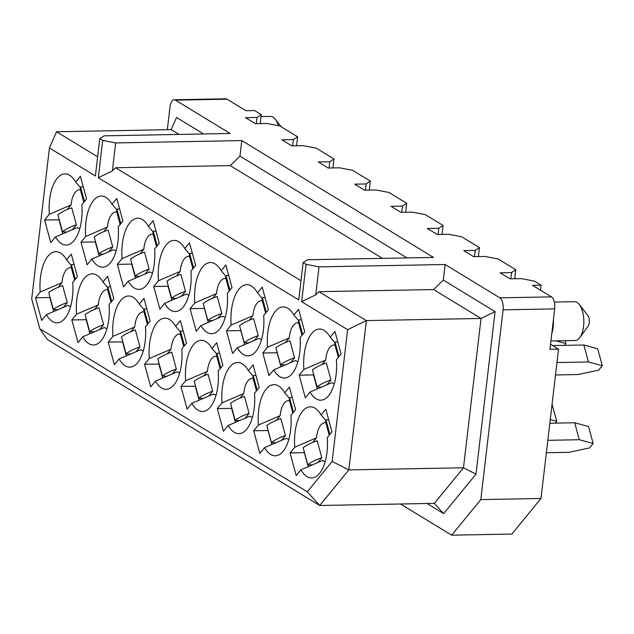 <?xml version="1.0" encoding="UTF-8"?>
<svg xmlns="http://www.w3.org/2000/svg" width="634" height="634" viewBox="0 0 634 634"><rect width="100%" height="100%" fill="white"/><g stroke="black" fill="none" stroke-linecap="round" stroke-linejoin="round"><path stroke-width="0.95" d="M97.652 156.812L56.545 131.753L49.436 147.96L95.401 175.975L99.792 138.648L104.024 135.827L230.15 133.481L175.459 100.148L227.051 99.189A9.708 4.493 -91.1 0 0 225.775 98.817L174.184 99.776A9.708 4.493 88.9 0 1 175.459 100.148M39.823 328.777L307.292 491.794L332.153 461.417L347.622 329.696L301.657 301.681L315.716 294.85L318.95 291.688L433.608 289.556L481.032 318.458L463.486 467.773L434.369 503.364L319.71 505.496L47.415 339.539L39.823 328.777L31.7 298.971L49.436 147.96M115.657 142.919L102.7 140.415L98.31 177.75L112.369 170.911L115.657 142.919L241.784 140.574L433.498 257.42L307.371 259.758L303.139 262.579L306.048 264.354L319.005 266.851L445.131 264.513L499.822 297.845L551.421 296.886L532.512 285.355L541.111 285.197L534.422 281.124L521.457 278.619L509.99 278.833L500.099 272.81L511.567 272.596L515.799 269.775L498.055 258.957L485.089 256.461L473.63 256.675L463.731 250.644L475.199 250.43L479.439 247.609L461.695 236.799L448.729 234.295L437.262 234.509L427.371 228.478L438.839 228.264L443.071 225.45L425.327 214.633L412.362 212.128L400.902 212.342L391.004 206.319L402.471 206.105L406.711 203.284L388.967 192.467L376.002 189.97L364.534 190.184L354.644 184.153L366.111 183.939L365.374 190.168M162.756 378.133L158.912 364.027L144.584 364.288L150.741 386.906L155.441 381.161L177.203 371.809A19.408 8.995 88.9 0 0 179.731 372.855M167.313 353.756L171.045 349.199L149.283 358.543L144.584 364.288M171.893 300.358L168.05 286.251L153.713 286.52L159.879 309.13L164.578 303.385L186.341 294.041A19.408 8.995 88.9 0 0 188.869 295.087M176.45 275.988L180.183 271.423L158.421 280.775L153.713 286.52M145.455 326.764L150.155 321.018L143.989 298.4L139.29 304.146A35.583 16.484 -91.1 0 0 137.237 301.079A35.583 16.484 -91.1 0 0 119.683 301.855A35.583 16.484 -91.1 0 0 112.915 336.385L108.216 342.13L114.374 364.74L119.081 358.995A35.583 16.484 -91.1 0 0 138.363 361.745A35.583 16.484 -91.1 0 0 145.455 326.764M143.371 350.689A19.408 8.995 88.9 0 1 140.843 349.643L119.081 358.995M126.396 355.967L122.552 341.861L108.216 342.13M130.953 331.59L134.685 327.033L112.915 336.385M143.981 309.669L139.29 304.146M134.685 327.033A19.408 8.995 88.9 0 1 144.021 311.968M154.585 248.988L159.292 243.242L153.127 220.632L148.427 226.378A35.583 16.484 -91.1 0 0 146.375 223.311A35.583 16.484 -91.1 0 0 128.821 224.087A35.583 16.484 -91.1 0 0 122.053 258.609L117.353 264.354L123.511 286.972L128.219 281.227A35.583 16.484 -91.1 0 0 147.5 283.969A35.583 16.484 -91.1 0 0 154.585 248.988M152.509 272.921A19.408 8.995 88.9 0 1 149.981 271.875L128.219 281.227M135.525 278.199L131.682 264.093L117.353 264.354M140.09 253.822L143.815 249.265L122.053 258.609M153.111 231.901L148.427 226.378M143.815 249.265A19.408 8.995 88.9 0 1 153.159 234.2M109.088 304.597L113.787 298.852L107.629 276.242L102.93 281.987A35.583 16.484 -91.1 0 0 100.877 278.92A35.583 16.484 -91.1 0 0 83.316 279.697A35.583 16.484 -91.1 0 0 76.555 314.218L71.856 319.964L78.014 342.574L82.713 336.828A35.583 16.484 -91.1 0 0 102.003 339.578A35.583 16.484 -91.1 0 0 109.088 304.597M107.003 328.531A19.408 8.995 88.9 0 1 104.475 327.485L82.713 336.828M90.028 333.801L86.184 319.694L71.856 319.964M94.585 309.432L98.318 304.867L76.555 314.218M107.614 287.503L102.93 281.987M98.318 304.867A19.408 8.995 88.9 0 1 107.661 289.809M118.225 226.829L122.925 221.084L116.767 198.474L112.067 204.219A35.583 16.484 -91.1 0 0 110.015 201.144A35.583 16.484 -91.1 0 0 92.453 201.921A35.583 16.484 -91.1 0 0 85.693 236.45L80.986 242.196L87.151 264.806L91.851 259.06A35.583 16.484 -91.1 0 0 111.14 261.81A35.583 16.484 -91.1 0 0 118.225 226.829M116.141 250.755A19.408 8.995 88.9 0 1 113.613 249.709L91.851 259.06M99.166 256.033L95.322 241.926L80.986 242.196M103.722 231.656L107.455 227.099L85.693 236.45M116.751 209.735L112.067 204.219M107.455 227.099A19.408 8.995 88.9 0 1 116.791 212.041M72.728 282.431L77.427 276.686L71.262 254.076L66.562 259.821A35.583 16.484 -91.1 0 0 64.51 256.754A35.583 16.484 -91.1 0 0 46.956 257.531A35.583 16.484 -91.1 0 0 40.188 292.052L35.488 297.798L41.646 320.416L46.353 314.67A35.583 16.484 -91.1 0 0 65.635 317.412A35.583 16.484 -91.1 0 0 72.728 282.431M70.643 306.365A19.408 8.995 88.9 0 1 68.115 305.319L46.353 314.67M53.668 311.643L49.824 297.536L35.488 297.798M58.225 287.265L61.958 282.709L40.188 292.052M71.254 265.345L66.562 259.821M61.958 282.709A19.408 8.995 88.9 0 1 71.293 267.643M81.857 204.663L86.565 198.917L80.399 176.307L75.7 182.053A35.583 16.484 -91.1 0 0 73.647 178.986A35.583 16.484 -91.1 0 0 56.093 179.763A35.583 16.484 -91.1 0 0 49.325 214.284L44.626 220.03L50.783 242.64L55.491 236.894A35.583 16.484 -91.1 0 0 74.772 239.644A35.583 16.484 -91.1 0 0 81.857 204.663M79.781 228.597A19.408 8.995 88.9 0 1 77.253 227.551L55.491 236.894M62.798 233.867L58.954 219.768L44.626 220.03M67.362 209.497L71.087 204.933L49.325 214.284M80.383 187.569L75.7 182.053M71.087 204.933A19.408 8.995 88.9 0 1 80.431 189.875M167.313 129.701L169.999 106.821A9.708 4.493 88.9 0 1 174.184 99.776M112.369 170.911L115.602 167.748L230.261 165.617L239.961 156.13L241.784 140.574M369.289 190.097L370.343 181.118L366.111 183.939M329.014 168.002L329.743 161.781L318.276 161.987L328.174 168.018L339.634 167.804L352.599 170.308L370.343 181.118M332.929 167.931L333.983 158.96L329.743 161.781M292.646 145.836L293.383 139.615L281.916 139.829L291.806 145.852L303.274 145.646L316.239 148.142L333.983 158.96M296.561 145.765L297.615 136.793L293.383 139.615M256.287 123.678L257.016 117.448L245.548 117.662L255.447 123.693L266.906 123.479L279.871 125.976L297.615 136.793M260.202 123.606L261.256 114.635L257.016 117.448M227.051 99.189L245.96 110.712L254.559 110.554L261.256 114.635M179.089 134.432L171.204 129.629L56.545 131.753M171.204 129.629L176.537 117.472L203.609 133.972M83.244 186.745L80.534 186.959L84.48 201.461M80.534 186.959A27.175 11.531 164.8 0 0 80.455 189.978L83.807 202.286M57.868 214.72L62.489 231.679A27.175 11.531 -15.2 0 1 76.397 224.824L71.777 207.865A27.175 11.531 164.8 0 0 57.868 214.72M67.22 232.004L62.394 231.775M74.107 264.513L71.396 264.727L75.351 279.229M71.396 264.727A27.175 11.531 164.8 0 0 71.317 267.746L74.677 280.054M48.731 292.488L53.351 309.447A27.175 11.531 -15.2 0 1 67.259 302.592L62.639 285.633A27.175 11.531 164.8 0 0 48.731 292.488M58.082 309.772L53.256 309.543M119.612 208.911L116.894 209.125L120.848 223.62M116.902 209.125A27.175 11.531 164.8 0 0 116.822 212.144L120.175 224.444M94.236 236.886L98.856 253.846A27.175 11.531 -15.2 0 1 112.765 246.983L108.145 230.023A27.175 11.531 164.8 0 0 94.236 236.886M103.58 254.171L98.753 253.941M110.475 286.679L107.764 286.893L111.711 301.396M107.764 286.893A27.175 11.531 164.8 0 0 107.685 289.912L111.037 302.22M85.099 314.654L89.719 331.614A27.175 11.531 -15.2 0 1 103.627 324.759L99.007 307.799A27.175 11.531 164.8 0 0 85.099 314.654M94.442 331.939L89.616 331.709M155.972 231.069L153.262 231.283L157.208 245.786M153.262 231.283A27.175 11.531 164.8 0 0 153.182 234.303L156.535 246.61M130.596 259.044L135.216 276.004A27.175 11.531 -15.2 0 1 149.125 269.149L144.504 252.189A27.175 11.531 164.8 0 0 130.596 259.044M139.948 276.329L135.121 276.099M146.834 308.845L144.124 309.059L148.079 323.554M144.124 309.059A27.175 11.531 164.8 0 0 144.045 312.071L147.405 324.378M121.459 336.82L126.079 353.772A27.175 11.531 -15.2 0 1 139.987 346.917L135.367 329.957A27.175 11.531 164.8 0 0 121.459 336.82M130.81 354.105L125.984 353.867M166.964 281.211L171.584 298.17A27.175 11.531 -15.2 0 1 185.493 291.315L180.872 274.356A27.175 11.531 164.8 0 0 166.964 281.211M176.307 298.495L171.481 298.265M157.826 358.979L162.447 375.938A27.175 11.531 -15.2 0 1 176.355 369.083L171.735 352.124A27.175 11.531 164.8 0 0 157.826 358.979M167.17 376.263L162.344 376.033M72.339 229.785L76.397 224.824M63.202 307.553L67.259 302.592M108.699 251.952L112.765 246.983M99.57 329.72L103.627 324.759M145.067 274.11L149.125 269.149M135.93 351.878L139.987 346.917M181.427 296.276L185.493 291.315M172.297 374.044L176.355 369.083M278.374 125.69A19.408 8.995 -91.1 0 0 275.235 119.176A19.408 8.995 -91.1 0 0 270.488 116.402L261.026 116.577M155.441 381.161A35.583 16.484 -91.1 0 0 174.73 383.903A35.583 16.484 -91.1 0 0 181.815 348.922L186.515 343.176L180.357 320.566L175.658 326.312A35.583 16.484 -91.1 0 0 173.605 323.245A35.583 16.484 -91.1 0 0 156.043 324.022A35.583 16.484 -91.1 0 0 149.283 358.543M180.341 331.836L175.658 326.312M171.045 349.199A19.408 8.995 88.9 0 1 180.389 334.134M164.578 303.385A35.583 16.484 -91.1 0 0 183.868 306.135A35.583 16.484 -91.1 0 0 190.953 271.154L195.652 265.408L189.495 242.798L184.795 248.544A35.583 16.484 -91.1 0 0 182.743 245.477A35.583 16.484 -91.1 0 0 165.181 246.254A35.583 16.484 -91.1 0 0 158.421 280.775M189.479 254.06L184.795 248.544M180.183 271.423A19.408 8.995 88.9 0 1 189.518 256.366M99.792 138.648L102.7 140.415M301.657 301.681L306.048 264.354M303.139 262.579L298.749 299.914L98.31 177.75M257.523 292.868L262.222 287.123L268.38 309.733L263.681 315.478A35.583 16.484 88.9 0 1 256.596 350.459A35.583 16.484 88.9 0 1 237.306 347.717L232.607 353.463L226.441 330.845L231.148 325.099A35.583 16.484 88.9 0 1 237.908 290.578A35.583 16.484 88.9 0 1 255.47 289.801A35.583 16.484 88.9 0 1 257.523 292.868L262.207 298.392M248.385 370.636L253.085 364.891L259.243 387.509L254.543 393.254A35.583 16.484 88.9 0 1 247.458 428.235A35.583 16.484 88.9 0 1 228.169 425.485L223.469 431.231L217.311 408.621L222.011 402.867A35.583 16.484 88.9 0 1 228.771 368.346A35.583 16.484 88.9 0 1 246.333 367.569A35.583 16.484 88.9 0 1 248.385 370.636L253.069 376.16M304.748 331.899L300.041 337.645A35.583 16.484 88.9 0 1 292.956 372.626A35.583 16.484 88.9 0 1 273.674 369.876L268.967 375.621L262.809 353.011L267.508 347.266A35.583 16.484 88.9 0 1 274.276 312.736A35.583 16.484 88.9 0 1 291.83 311.968A35.583 16.484 88.9 0 1 293.883 315.035L298.582 309.289L304.748 331.899M295.61 409.667L290.911 415.413A35.583 16.484 88.9 0 1 283.818 450.394A35.583 16.484 88.9 0 1 264.536 447.644L259.837 453.389L253.671 430.779L258.371 425.034A35.583 16.484 88.9 0 1 265.139 390.512A35.583 16.484 88.9 0 1 282.693 389.736A35.583 16.484 88.9 0 1 284.745 392.803L289.445 387.057L295.61 409.667M341.108 354.065L336.408 359.811A35.583 16.484 88.9 0 1 329.323 394.784A35.583 16.484 88.9 0 1 310.034 392.042L305.334 397.787L299.169 375.169L303.876 369.424A35.583 16.484 88.9 0 1 310.636 334.903A35.583 16.484 88.9 0 1 328.198 334.126A35.583 16.484 88.9 0 1 330.251 337.193L334.95 331.447L341.108 354.065M331.97 431.833L327.271 437.579A35.583 16.484 88.9 0 1 320.186 472.56A35.583 16.484 88.9 0 1 300.896 469.81L296.197 475.555L290.039 452.945L294.739 447.2A35.583 16.484 88.9 0 1 301.499 412.671A35.583 16.484 88.9 0 1 319.06 411.894A35.583 16.484 88.9 0 1 321.113 414.969L325.813 409.223L331.97 431.833M212.018 348.478L216.717 342.732L222.883 365.342L218.183 371.088A35.583 16.484 88.9 0 1 211.09 406.069A35.583 16.484 88.9 0 1 191.809 403.319L187.101 409.065L180.944 386.455L185.643 380.709A35.583 16.484 88.9 0 1 192.411 346.18A35.583 16.484 88.9 0 1 209.965 345.411A35.583 16.484 88.9 0 1 212.018 348.478L216.709 353.994M221.155 270.702L225.855 264.957L232.02 287.574L227.313 293.32A35.583 16.484 88.9 0 1 220.228 328.301A35.583 16.484 88.9 0 1 200.946 325.551L196.239 331.297L190.081 308.687L194.781 302.941A35.583 16.484 88.9 0 1 201.549 268.412A35.583 16.484 88.9 0 1 219.102 267.635A35.583 16.484 88.9 0 1 221.155 270.702L225.839 276.226M400.506 503.99L451.677 535.183L480.802 499.592L503.087 309.836A9.708 4.493 -91.1 0 0 499.822 297.845M445.131 264.513L443.309 280.062L495.091 311.627L475.999 474.145L443.681 513.635L427.047 503.499M239.961 156.13L406.957 257.911M315.716 294.85L319.005 266.851M433.608 289.556L443.309 280.062M503.087 309.836L554.687 308.877A9.708 4.493 -91.1 0 0 551.421 296.886M554.687 308.877L549.94 349.318L558.538 349.16L540.992 498.475L511.876 534.066L451.677 535.183M540.517 290.237L541.111 285.197M550.526 344.278L558.538 349.16M510.838 278.817L511.567 272.596M514.745 278.746L515.799 269.775M474.47 256.659L475.199 250.43M478.385 256.58L479.439 247.609M438.102 234.493L438.839 228.264M442.017 234.422L443.071 225.45M401.742 212.327L402.471 206.105M405.657 212.255L406.711 203.284M475.999 474.145L463.486 467.773L348.827 469.905L319.71 505.496L307.292 491.794M347.622 329.696L366.373 320.59L348.827 469.905L332.153 461.417M495.091 311.627L481.032 318.458L366.373 320.59L318.95 291.688M300.999 280.751L115.602 167.748M225.236 317.246A19.408 8.995 88.9 0 1 222.708 316.2L200.946 325.551M208.253 322.524L204.41 308.417L190.081 308.687M212.818 298.146L216.543 293.59L194.781 302.941M216.543 293.59A19.408 8.995 88.9 0 1 225.886 278.524M216.099 395.014A19.408 8.995 88.9 0 1 213.571 393.976L191.809 403.319M199.124 400.292L195.28 386.185L180.944 386.455M203.68 375.922L207.413 371.358L185.643 380.709M207.413 371.358A19.408 8.995 88.9 0 1 216.749 356.3M325.187 461.504A19.408 8.995 88.9 0 1 322.658 460.458L300.896 469.81M308.211 466.782L304.368 452.676L290.039 452.945M312.768 442.405L316.501 437.848L294.739 447.2M325.797 420.485L321.113 414.969M316.501 437.848A19.408 8.995 88.9 0 1 325.844 422.791M334.324 383.736A19.408 8.995 88.9 0 1 331.796 382.69L310.034 392.042M317.349 389.014L313.505 374.908L299.169 375.169M321.906 364.637L325.638 360.08L303.876 369.424M334.934 342.717L330.251 337.193M325.638 360.08A19.408 8.995 88.9 0 1 334.974 345.015M288.827 439.346A19.408 8.995 88.9 0 1 286.299 438.3L264.536 447.644M271.851 444.624L268.008 430.518L253.671 430.779M276.408 420.247L280.141 415.682L258.371 425.034M289.437 398.318L284.745 392.803M280.141 415.682A19.408 8.995 88.9 0 1 289.476 400.625M297.964 361.57A19.408 8.995 88.9 0 1 295.436 360.524L273.674 369.876M280.981 366.848L277.137 352.742L262.809 353.011M285.546 342.471L289.27 337.914L267.508 347.266M298.566 320.55L293.883 315.035M289.27 337.914A19.408 8.995 88.9 0 1 298.614 322.857M252.459 417.18A19.408 8.995 88.9 0 1 249.931 416.134L228.169 425.485M235.483 422.458L231.64 408.351L217.311 408.621M240.04 398.081L243.773 393.524L222.011 402.867M243.773 393.524A19.408 8.995 88.9 0 1 253.117 378.458M261.596 339.412A19.408 8.995 88.9 0 1 259.068 338.366L237.306 347.717M244.621 344.69L240.777 330.583L226.441 330.845M249.178 320.313L252.911 315.756L231.148 325.099M252.911 315.756A19.408 8.995 88.9 0 1 262.246 300.69M540.992 498.475L480.802 499.592M434.369 503.364L443.681 513.635M230.261 165.617L382.437 258.363M550.922 340.949L575.204 340.498A19.408 8.995 -91.1 0 0 579.856 337.55A19.408 8.995 -91.1 0 0 579.238 304.463A19.408 8.995 -91.1 0 0 574.483 301.689L554.33 302.061M552.666 345.578L583.827 344.999L597.68 348.771L602.3 365.731L588.447 361.959L556.961 362.545M555.503 374.963L578.153 374.543L598.694 370.129L602.3 365.731M549.837 423.235L574.689 422.767L588.542 426.539L593.162 443.499L579.31 439.727L547.824 440.313M546.365 452.731L569.015 452.311L589.565 447.905L593.162 443.499M564.466 345.356L565.932 343.565L555.994 340.862M555.329 423.132L556.803 421.333L550.264 419.557M552.056 404.341L556.803 421.333M212.675 320.661L207.833 320.424L203.197 303.464A27.175 11.531 -15.2 0 1 217.232 296.514L221.852 313.473L217.795 318.434M194.123 381.192A27.175 11.531 164.8 0 1 208.095 374.29L212.715 391.241L208.657 396.21M307.775 464.682L303.155 447.723A27.175 11.531 -15.2 0 1 317.19 440.773L321.81 457.732L317.753 462.701M312.356 369.907A27.175 11.531 164.8 0 1 326.328 363.005L330.948 379.964L326.882 384.925M271.407 442.524L266.787 425.565A27.175 11.531 -15.2 0 1 280.822 418.614L285.443 435.574L281.385 440.535M285.403 364.986L280.561 364.756L275.925 347.797A27.175 11.531 -15.2 0 1 289.96 340.838L294.58 357.798L290.523 362.767M230.491 403.351A27.175 11.531 164.8 0 1 244.462 396.448L249.083 413.408L245.025 418.369M244.185 342.59L239.565 325.63A27.175 11.531 -15.2 0 1 253.6 318.68L258.22 335.64L254.155 340.601M579.856 337.55L587.98 326.367A6.467 2.996 -91.1 0 0 587.781 315.336L579.238 304.463M588.447 361.959L583.827 344.999M579.31 439.727L574.689 422.767M565.156 340.688L565.932 343.565M189.645 253.449L192.34 253.235M192.902 268.776L189.55 256.469A27.175 11.531 -15.2 0 1 189.614 253.497M189.621 253.449L193.576 267.952M184.439 345.72L180.492 331.217L183.202 331.003M183.765 346.544L180.413 334.237A27.175 11.531 -15.2 0 1 180.476 331.265M226.005 275.608L228.7 275.402M229.262 290.935L225.91 278.627A27.175 11.531 -15.2 0 1 225.973 275.655M225.989 275.616L229.936 290.11M207.881 320.376A27.175 11.531 -15.2 0 1 221.852 313.473M220.806 367.878L216.852 353.384L219.562 353.17M220.133 368.711L216.773 356.403A27.175 11.531 -15.2 0 1 216.844 353.431M194.186 381.145L198.807 398.104A27.175 11.531 -15.2 0 1 212.715 391.241M198.711 398.2L203.538 398.429M312.625 464.92L307.791 464.69M307.839 464.643A27.175 11.531 -15.2 0 1 321.81 457.732M328.658 419.66L325.963 419.874L329.894 434.369M325.931 419.922A27.175 11.531 164.8 0 0 325.868 422.894L329.22 435.193M338.992 356.649L335.053 342.194A27.175 11.531 164.8 0 0 335.006 345.118L338.358 357.425M335.117 342.098L337.795 341.892M312.419 369.86L317.04 386.819A27.175 11.531 -15.2 0 1 330.948 379.964M316.937 386.914L321.763 387.152M276.266 442.754L271.423 442.524M271.471 442.477A27.175 11.531 -15.2 0 1 285.443 435.574M293.494 412.251L289.556 397.803A27.175 11.531 164.8 0 0 289.5 400.728L292.86 413.035M289.611 397.708L292.29 397.494M280.608 364.708A27.175 11.531 -15.2 0 1 294.58 357.798M302.632 334.483L298.693 320.027A27.175 11.531 164.8 0 0 298.638 322.96L301.99 335.259M298.749 319.932L301.427 319.726M253.235 375.542L255.93 375.336M256.493 390.869L253.14 378.561A27.175 11.531 -15.2 0 1 253.204 375.59M253.22 375.542L257.166 390.045M230.554 403.303L235.174 420.263A27.175 11.531 -15.2 0 1 249.083 413.408M235.079 420.358L239.898 420.596M266.304 312.277L262.349 297.774L265.067 297.56M265.63 313.101L262.278 300.793A27.175 11.531 -15.2 0 1 262.341 297.822M249.035 342.82L244.193 342.59M244.248 342.542A27.175 11.531 -15.2 0 1 258.22 335.64M551.81 333.349A19.408 8.995 -91.1 0 0 553.395 319.885M281.227 126.8L275.235 119.176"/></g></svg>
